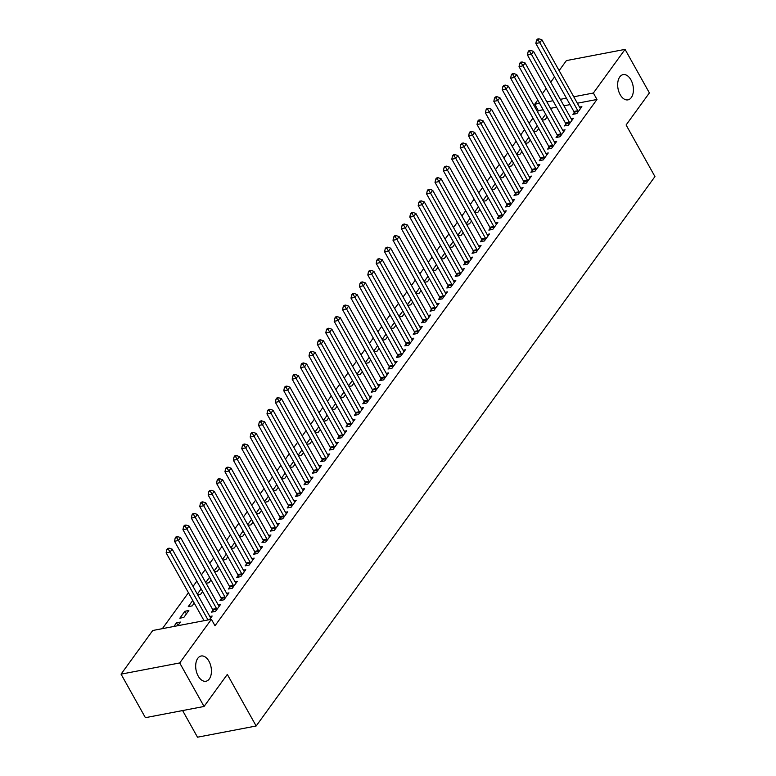 <?xml version="1.0" encoding="UTF-8"?>
<svg xmlns="http://www.w3.org/2000/svg" width="776" height="776" viewBox="0 0 776 776"><rect width="100%" height="100%" fill="white"/><g stroke="black" fill="none" stroke-linecap="round" stroke-linejoin="round"><path stroke-width="1.16" d="M620.16 94.653A12.852 7.644 -100.8 0 1 623.128 74.622A12.852 7.644 -100.8 0 1 630.917 79.831A12.852 7.644 -100.8 0 1 627.949 99.862A12.852 7.644 -100.8 0 1 620.16 94.653M198.181 676.032A12.852 7.644 -100.8 0 1 201.149 656.001A12.852 7.644 -100.8 0 1 208.938 661.21A12.852 7.644 -100.8 0 1 205.97 681.241A12.852 7.644 -100.8 0 1 198.181 676.032M543.161 109.755L538.321 110.677L537.525 111.783M532.947 118.088L529.116 123.355M524.537 129.67L520.715 134.937M516.137 141.242L512.315 146.509M507.737 152.823L503.915 158.091M499.337 164.396L495.505 169.663M490.927 175.977L487.105 181.244M482.526 187.549L478.705 192.817M474.126 199.131L470.305 204.398M465.726 210.703L461.895 215.97M457.316 222.275L453.494 227.552M448.916 233.857L445.094 239.124M440.516 245.429L436.694 250.706M432.116 257.011L428.284 262.278M423.706 268.583L419.884 273.85M415.305 280.165L411.484 285.432M406.905 291.737L403.084 297.004M398.505 303.319L394.674 308.586M390.095 314.891L386.273 320.158M381.695 326.473L377.873 331.74M373.295 338.045L369.473 343.312M364.895 349.627L361.063 354.894M356.485 361.199L352.663 366.466M348.084 372.781L344.263 378.048M339.684 384.353L335.863 389.62M331.284 395.925L327.453 401.202M322.874 407.507L319.052 412.774M314.474 419.079L310.652 424.356M306.074 430.661L302.252 435.928M297.674 442.233L293.842 447.5M289.264 453.815L285.442 459.082M280.863 465.387L277.042 470.654M272.463 476.968L268.642 482.235M264.063 488.54L260.241 493.808M255.653 500.122L251.831 505.389M247.253 511.694L243.431 516.962M238.853 523.276L235.031 528.543M230.453 534.848L226.631 540.115M222.043 546.43L218.221 551.697M213.642 558.002L209.821 563.269M205.242 569.584L201.421 574.851M196.842 581.156L193.02 586.423M188.442 592.728L162.359 628.667M538.321 110.677L534.722 104.227L537.739 100.065M542.317 93.76L546.149 88.483M550.727 82.178L554.549 76.911M559.127 70.606L566.402 60.586L625.058 49.383L593.378 93.023L573.755 96.777M182.612 710.564L197.492 737.2L256.158 725.996L654.944 176.569L626.106 124.984L649.386 92.916L625.058 49.383M256.158 725.996L227.319 674.412L204.049 706.47L145.384 717.674L121.056 674.15L152.736 630.5L211.392 619.297L179.712 662.947L121.056 674.15M533.83 131.784L536.72 131.222L538.738 128.457M533.422 131.066L537.254 125.799M565.83 124.053L564.462 125.925L568.43 125.169L573.474 118.224L571.117 118.67M517.02 154.928L519.92 154.375L521.928 151.611M516.622 154.22L520.444 148.953M549.02 147.207L547.662 149.079L551.62 148.323L556.664 141.377L554.316 141.824M500.219 178.082L503.11 177.529L505.127 174.765M499.812 177.374L503.643 172.107M532.22 170.361L530.852 172.233L534.819 171.477L539.863 164.531L537.506 164.978M483.409 201.236L486.31 200.683L488.317 197.909M483.011 200.528L486.833 195.261M515.409 193.515L514.052 195.387L518.009 194.631L523.053 187.685L520.706 188.131M466.609 224.39L469.499 223.837L471.517 221.063M466.201 223.682L470.033 218.405M498.609 216.669L497.241 218.541L501.209 217.784L506.253 210.839L503.896 211.285M449.799 247.544L452.699 246.991L454.707 244.217M449.401 246.836L453.223 241.559M481.799 239.823L480.441 241.695L484.408 240.938L489.443 233.993L487.095 234.439M432.998 270.698L435.889 270.145L437.906 267.371M432.591 269.98L436.422 264.713M464.999 262.977L463.631 264.849L467.598 264.092L472.642 257.147L470.285 257.593M416.188 293.852L419.089 293.299L421.096 290.525M415.79 293.134L419.612 287.867M448.188 286.131L446.83 288.003L450.798 287.246L455.832 280.301L453.485 280.747M399.388 317.006L402.278 316.453L404.296 313.679M398.98 316.288L402.812 311.021M431.388 309.285L430.02 311.157L433.988 310.4L439.032 303.455L436.675 303.901M382.578 340.16L385.478 339.607L387.486 336.832M382.18 339.442L386.002 334.175M414.578 332.438L413.22 334.31L417.187 333.554L422.222 326.609L419.874 327.055M365.777 363.313L368.668 362.761L370.685 359.986M365.37 362.596L369.201 357.329M397.778 355.583L396.41 357.464L400.377 356.708L405.421 349.763L403.064 350.209M348.967 386.467L351.868 385.915L353.875 383.14M348.57 385.75L352.391 380.483M380.967 378.736L379.61 380.618L383.577 379.862L388.611 372.907L386.264 373.363M332.167 409.621L335.057 409.068L337.075 406.294M331.759 408.904L335.591 403.636M364.167 401.89L362.799 403.772L366.767 403.006L371.811 396.061L369.454 396.517M315.357 432.775L318.257 432.222L320.265 429.448M314.959 432.057L318.781 426.79M347.357 425.044L345.999 426.916L349.966 426.16L355.001 419.215L352.653 419.67M298.556 455.929L301.447 455.376L303.464 452.602M298.159 455.211L301.98 449.944M330.557 448.198L329.189 450.07L333.156 449.314L338.2 442.368L335.843 442.824M281.746 479.083L284.647 478.53L286.654 475.756M281.349 478.365L285.17 473.098M313.746 471.352L312.389 473.224L316.356 472.468L321.39 465.522L319.043 465.978M264.946 502.227L267.836 501.674L269.854 498.91M264.548 501.519L268.37 496.252M296.946 494.506L295.578 496.378L299.546 495.621L304.59 488.676L302.233 489.123M248.136 525.381L251.036 524.828L253.044 522.064M247.738 524.673L251.56 519.406M280.136 517.66L278.778 519.532L282.745 518.775L287.78 511.83L285.432 512.276M231.335 548.535L234.226 547.982L236.244 545.218M230.938 547.827L234.759 542.56M263.336 540.814L261.978 542.686L265.935 541.929L270.979 534.984L268.622 535.43M214.525 571.689L217.425 571.136L219.433 568.362M214.127 570.981L217.949 565.714M246.525 563.968L245.167 565.84L249.135 565.083L254.169 558.138L251.822 558.584M197.725 594.843L200.615 594.29L202.633 591.516M197.327 594.135L201.149 588.858M229.725 587.122L228.367 588.994L232.325 588.237L237.369 581.292L235.012 581.738M179.848 618.2L183.815 617.444L188.859 610.499L184.892 611.255L179.848 618.2M212.915 610.275L211.557 612.148L215.524 611.391L220.559 604.446L218.211 604.892M211.392 619.297L215 625.747L596.977 99.474L577.354 103.227M570.03 104.624L563.919 105.788M556.596 107.185L550.475 108.359M209.52 619.655L212.158 616.018L209.811 616.474M173.853 626.475L176.491 622.837L180.449 622.08L177.811 625.718M221.315 598.694L219.957 600.566L223.924 599.809L228.969 592.864L226.611 593.32M192.749 600.44L188.258 606.628L192.215 605.872L194.233 603.097M238.125 575.54L236.767 577.422L240.725 576.665L245.769 569.71L243.421 570.166M206.125 583.271L209.025 582.718L211.033 579.944M205.727 582.553L209.549 577.286M254.926 552.386L253.568 554.268L257.535 553.511L262.579 546.566L260.222 547.012M222.925 560.117L225.826 559.564L227.843 556.79M222.528 559.399L226.359 554.132M271.736 529.232L270.378 531.114L274.335 530.357L279.379 523.412L277.032 523.858M239.736 536.963L242.636 536.41L244.644 533.636M239.338 536.245L243.16 530.978M288.536 506.088L287.178 507.96L291.145 507.203L296.19 500.258L293.832 500.704M256.536 513.809L259.436 513.256L261.454 510.482M256.138 513.091L259.96 507.824M305.346 482.934L303.988 484.806L307.946 484.049L312.99 477.104L310.642 477.55M273.346 490.655L276.246 490.102L278.254 487.328M272.948 489.937L276.77 484.67M322.147 459.78L320.789 461.652L324.756 460.895L329.8 453.95L327.443 454.397M290.146 467.501L293.047 466.948L295.064 464.174M289.749 466.783L293.57 461.516M338.957 436.626L337.599 438.498L341.556 437.742L346.6 430.796L344.253 431.243M306.957 444.347L309.857 443.794L311.865 441.02M306.559 443.63L310.381 438.362M355.757 413.472L354.399 415.344L358.366 414.588L363.41 407.642L361.053 408.089M323.757 421.193L326.657 420.64L328.675 417.866M323.359 420.485L327.181 415.209M372.567 390.318L371.209 392.19L375.167 391.434L380.211 384.489L377.863 384.935M340.567 398.04L343.467 397.487L345.475 394.712M340.169 397.331L343.991 392.055M389.368 367.164L388.01 369.036L391.977 368.28L397.021 361.335L394.664 361.781M357.367 374.886L360.268 374.333L362.285 371.568M356.97 374.178L360.791 368.91M406.178 344.01L404.82 345.883L408.777 345.126L413.821 338.181L411.474 338.627M374.178 351.732L377.078 351.179L379.086 348.414M373.78 351.024L377.602 345.756M422.978 320.857L421.62 322.729L425.587 321.972L430.631 315.027L428.274 315.473M390.978 328.578L393.878 328.025L395.896 325.26M390.58 327.87L394.402 322.603M439.788 297.703L438.43 299.575L442.388 298.818L447.432 291.873L445.084 292.319M407.788 305.434L410.688 304.871L412.696 302.106M407.39 304.716L411.212 299.449M456.589 274.549L455.231 276.421L459.198 275.664L464.242 268.719L461.885 269.175M424.588 282.28L427.489 281.727L429.506 278.953M424.191 281.562L428.012 276.295M473.399 251.395L472.041 253.267L475.998 252.51L481.042 245.565L478.695 246.021M441.399 259.126L444.299 258.573L446.307 255.799M441.001 258.408L444.823 253.141M490.199 228.241L488.841 230.113L492.808 229.356L497.843 222.411L495.495 222.867M458.199 235.972L461.099 235.419L463.117 232.645M457.801 235.254L461.623 229.987M507.009 205.087L505.651 206.969L509.609 206.212L514.653 199.257L512.305 199.713M475.009 212.818L477.909 212.265L479.917 209.491M474.611 212.1L478.433 206.833M523.81 181.933L522.452 183.815L526.419 183.058L531.453 176.113L529.106 176.559M491.809 189.664L494.71 189.111L496.718 186.337M491.412 188.946L495.233 183.679M540.62 158.779L539.262 160.661L543.219 159.904L548.263 152.959L545.916 153.405M508.62 166.51L511.52 165.957L513.528 163.183M508.222 165.792L512.044 160.525M557.42 135.635L556.062 137.507L560.029 136.751L565.064 129.805L562.716 130.252M525.42 143.356L528.32 142.803L530.328 140.029M525.022 142.638L528.844 137.371M574.23 112.481L572.872 114.353L576.83 113.597L581.874 106.651L579.527 107.098M542.23 120.202L545.13 119.649L547.138 116.875M541.832 119.485L545.654 114.218M566.432 98.174L560.311 99.338M552.987 100.734L546.876 101.908M539.553 103.305L534.722 104.227M204.049 706.47L179.712 662.947M596.977 99.474L593.378 93.023M177.976 625.485L176.491 622.837M186.376 613.913L184.892 611.255M208.026 619.946L170.099 552.066L172.194 549.175L210.218 617.211A2.008 1.193 79.2 0 0 210.616 617.725L210.8 617.89M204.069 620.703L166.132 552.822L170.099 552.066L168.363 549.33L169.207 548.176L167.626 548.477L166.782 549.631L168.363 549.33M166.782 549.631L166.132 552.822M172.194 549.175L169.207 548.176M216.882 609.519L216.795 609.208A2.008 1.193 79.2 0 0 216.523 608.529L178.499 540.494L180.595 537.593L218.619 605.629A2.008 1.193 79.2 0 0 219.016 606.153L219.201 606.318M213.332 611.808L212.837 609.965A2.008 1.193 79.2 0 0 212.556 609.286L174.532 541.25L178.499 540.494L176.773 537.749L177.607 536.594L176.026 536.895L175.182 538.059L176.773 537.749M175.182 538.059L174.532 541.25M180.595 537.593L177.607 536.594M225.282 597.937L225.205 597.636A2.008 1.193 79.2 0 0 224.924 596.948L186.9 528.912L189.004 526.021L227.029 594.057A2.008 1.193 79.2 0 0 227.426 594.571L227.601 594.746M221.732 600.236L221.238 598.393A2.008 1.193 79.2 0 0 220.966 597.704L182.942 529.668L186.9 528.912L185.173 526.177L186.007 525.022L184.426 525.323L183.582 526.477L185.173 526.177M183.582 526.477L182.942 529.668M189.004 526.021L186.007 525.022M233.683 586.365L233.605 586.055A2.008 1.193 79.2 0 0 233.324 585.376L195.3 517.34L197.405 514.439L235.429 582.475A2.008 1.193 79.2 0 0 235.826 582.999L236.011 583.164M230.142 588.654L229.638 586.811A2.008 1.193 79.2 0 0 229.366 586.132L191.342 518.096L195.3 517.34L193.573 514.604L194.417 513.44L192.826 513.741L191.992 514.905L193.573 514.604M191.992 514.905L191.342 518.096M197.405 514.439L194.417 513.44M242.093 574.783L242.005 574.482A2.008 1.193 79.2 0 0 241.734 573.794L203.71 505.758L205.805 502.867L243.829 570.903A2.008 1.193 79.2 0 0 244.227 571.417L244.411 571.592M238.542 577.082L238.038 575.239A2.008 1.193 79.2 0 0 237.766 574.55L199.742 506.515L203.71 505.758L201.973 503.023L202.817 501.868L201.226 502.169L200.392 503.323L201.973 503.023M200.392 503.323L199.742 506.515M205.805 502.867L202.817 501.868M250.493 563.211L250.405 562.901A2.008 1.193 79.2 0 0 250.134 562.222L212.11 494.186L214.205 491.286L252.229 559.321A2.008 1.193 79.2 0 0 252.627 559.845L252.811 560.01M246.943 565.5L246.448 563.657A2.008 1.193 79.2 0 0 246.167 562.978L208.143 494.942L212.11 494.186L210.383 491.45L211.218 490.286L209.636 490.587L208.792 491.751L210.383 491.45M208.792 491.751L208.143 494.942M214.205 491.286L211.218 490.286M258.893 551.629L258.815 551.329A2.008 1.193 79.2 0 0 258.534 550.64L220.51 482.604L222.615 479.714L260.639 547.749A2.008 1.193 79.2 0 0 261.037 548.263L261.211 548.438M255.343 553.928L254.848 552.085A2.008 1.193 79.2 0 0 254.576 551.397L216.552 483.361L220.51 482.604L218.784 479.869L219.618 478.714L218.037 479.015L217.193 480.169L218.784 479.869M217.193 480.169L216.552 483.361M222.615 479.714L219.618 478.714M267.293 540.057L267.216 539.757A2.008 1.193 79.2 0 0 266.934 539.068L228.91 471.032L231.015 468.132L269.039 536.168A2.008 1.193 79.2 0 0 269.437 536.691L269.621 536.856M263.753 542.346L263.248 540.513A2.008 1.193 79.2 0 0 262.977 539.824L224.953 471.789L228.91 471.032L227.184 468.297L228.028 467.133L226.437 467.443L225.603 468.597L227.184 468.297M225.603 468.597L224.953 471.789M231.015 468.132L228.028 467.133M275.703 528.475L275.616 528.175A2.008 1.193 79.2 0 0 275.344 527.486L237.32 459.45L239.415 456.56L277.439 524.595A2.008 1.193 79.2 0 0 277.837 525.11L278.021 525.284M272.153 530.774L271.649 528.931A2.008 1.193 79.2 0 0 271.377 528.243L233.353 460.207L237.32 459.45L235.584 456.715L236.428 455.56L234.837 455.861L234.003 457.015L235.584 456.715M234.003 457.015L233.353 460.207M239.415 456.56L236.428 455.56M284.103 516.903L284.016 516.603A2.008 1.193 79.2 0 0 283.744 515.914L245.72 447.878L247.816 444.988L285.84 513.023A2.008 1.193 79.2 0 0 286.237 513.537L286.422 513.702M280.553 519.192L280.058 517.359A2.008 1.193 79.2 0 0 279.777 516.67L241.753 448.635L245.72 447.878L243.994 445.143L244.828 443.979L243.247 444.289L242.403 445.443L243.994 445.143M242.403 445.443L241.753 448.635M247.816 444.988L244.828 443.979M292.504 505.331L292.426 505.021A2.008 1.193 79.2 0 0 292.145 504.332L254.121 436.296L256.225 433.406L294.25 501.442A2.008 1.193 79.2 0 0 294.647 501.956L294.822 502.13M288.953 507.62L288.459 505.777A2.008 1.193 79.2 0 0 288.187 505.089L250.163 437.053L254.121 436.296L252.394 433.561L253.228 432.407L251.647 432.707L250.803 433.862L252.394 433.561M250.803 433.862L250.163 437.053M256.225 433.406L253.228 432.407M300.904 493.749L300.826 493.449A2.008 1.193 79.2 0 0 300.545 492.76L262.521 424.724L264.626 421.834L302.65 489.869A2.008 1.193 79.2 0 0 303.047 490.383L303.232 490.548M297.363 496.039L296.859 494.205A2.008 1.193 79.2 0 0 296.587 493.517L258.563 425.481L262.521 424.724L260.794 421.989L261.638 420.825L260.047 421.135L259.213 422.29L260.794 421.989M259.213 422.29L258.563 425.481M264.626 421.834L261.638 420.825M309.314 482.177L309.226 481.867A2.008 1.193 79.2 0 0 308.955 481.178L270.931 413.152L273.026 410.252L311.05 478.288A2.008 1.193 79.2 0 0 311.448 478.811L311.632 478.976M305.763 484.466L305.259 482.623A2.008 1.193 79.2 0 0 304.987 481.945L266.963 413.909L270.931 413.152L269.194 410.407L270.038 409.253L268.447 409.553L267.613 410.717L269.194 410.407M267.613 410.717L266.963 413.909M273.026 410.252L270.038 409.253M317.714 470.595L317.626 470.295A2.008 1.193 79.2 0 0 317.355 469.606L279.331 401.57L281.426 398.68L319.45 466.715A2.008 1.193 79.2 0 0 319.848 467.23L320.032 467.394M314.164 472.885L313.669 471.051A2.008 1.193 79.2 0 0 313.388 470.363L275.364 402.327L279.331 401.57L277.604 398.835L278.438 397.681L276.857 397.981L276.014 399.136L277.604 398.835M276.014 399.136L275.364 402.327M281.426 398.68L278.438 397.681M326.114 459.023L326.036 458.713A2.008 1.193 79.2 0 0 325.755 458.034L287.731 389.998L289.836 387.098L327.86 455.134A2.008 1.193 79.2 0 0 328.258 455.657L328.432 455.822M322.564 461.313L322.069 459.47A2.008 1.193 79.2 0 0 321.798 458.791L283.774 390.755L287.731 389.998L286.005 387.253L286.839 386.099L285.258 386.399L284.414 387.563L286.005 387.253M284.414 387.563L283.774 390.755M289.836 387.098L286.839 386.099M334.514 447.442L334.437 447.141A2.008 1.193 79.2 0 0 334.155 446.452L296.131 378.416L298.236 375.526L336.26 443.562A2.008 1.193 79.2 0 0 336.658 444.076L336.842 444.241M330.974 449.731L330.469 447.897A2.008 1.193 79.2 0 0 330.198 447.209L292.174 379.173L296.131 378.416L294.405 375.681L295.249 374.527L293.658 374.827L292.824 375.982L294.405 375.681M292.824 375.982L292.174 379.173M298.236 375.526L295.249 374.527M342.924 435.87L342.837 435.559A2.008 1.193 79.2 0 0 342.565 434.88L304.541 366.844L306.636 363.944L344.66 431.98A2.008 1.193 79.2 0 0 345.058 432.504L345.242 432.668M339.374 438.159L338.87 436.316A2.008 1.193 79.2 0 0 338.598 435.637L300.574 367.601L304.541 366.844L302.805 364.099L303.649 362.945L302.058 363.246L301.224 364.41L302.805 364.099M301.224 364.41L300.574 367.601M306.636 363.944L303.649 362.945M351.324 424.288L351.237 423.987A2.008 1.193 79.2 0 0 350.965 423.298L312.941 355.262L315.037 352.372L353.061 420.408A2.008 1.193 79.2 0 0 353.458 420.922L353.643 421.096M347.774 426.577L347.279 424.744A2.008 1.193 79.2 0 0 346.998 424.055L308.974 356.019L312.941 355.262L311.215 352.527L312.049 351.373L310.468 351.673L309.624 352.828L311.215 352.527M309.624 352.828L308.974 356.019M315.037 352.372L312.049 351.373M359.725 412.716L359.647 412.405A2.008 1.193 79.2 0 0 359.366 411.726L321.342 343.69L323.446 340.79L361.47 408.826A2.008 1.193 79.2 0 0 361.868 409.35L362.043 409.515M356.174 415.005L355.68 413.162A2.008 1.193 79.2 0 0 355.408 412.483L317.384 344.447L321.342 343.69L319.615 340.955L320.449 339.791L318.868 340.092L318.024 341.256L319.615 340.955M318.024 341.256L317.384 344.447M323.446 340.79L320.449 339.791M368.125 401.134L368.047 400.833A2.008 1.193 79.2 0 0 367.766 400.144L329.742 332.109L331.847 329.218L369.871 397.254A2.008 1.193 79.2 0 0 370.268 397.768L370.453 397.942M364.584 403.433L364.08 401.59A2.008 1.193 79.2 0 0 363.808 400.901L325.784 332.865L329.742 332.109L328.015 329.373L328.859 328.219L327.268 328.52L326.434 329.674L328.015 329.373M326.434 329.674L325.784 332.865M331.847 329.218L328.859 328.219M376.535 389.562L376.447 389.251A2.008 1.193 79.2 0 0 376.176 388.572L338.152 320.536L340.247 317.636L378.271 385.672A2.008 1.193 79.2 0 0 378.669 386.196L378.853 386.361M372.984 391.851L372.48 390.008A2.008 1.193 79.2 0 0 372.208 389.329L334.184 321.293L338.152 320.536L336.415 317.801L337.259 316.637L335.668 316.938L334.834 318.102L336.415 317.801M334.834 318.102L334.184 321.293M340.247 317.636L337.259 316.637M384.935 377.98L384.847 377.679A2.008 1.193 79.2 0 0 384.576 376.99L346.552 308.955L348.647 306.064L386.671 374.1A2.008 1.193 79.2 0 0 387.069 374.614L387.253 374.789M381.385 380.279L380.89 378.436A2.008 1.193 79.2 0 0 380.609 377.747L342.585 309.711L346.552 308.955L344.816 306.219L345.66 305.065L344.078 305.366L343.235 306.52L344.816 306.219M343.235 306.52L342.585 309.711M348.647 306.064L345.66 305.065M393.335 366.408L393.248 366.097A2.008 1.193 79.2 0 0 392.976 365.418L354.952 297.383L357.057 294.482L395.081 362.518A2.008 1.193 79.2 0 0 395.479 363.042L395.653 363.207M389.785 368.697L389.29 366.864A2.008 1.193 79.2 0 0 389.009 366.175L350.995 298.139L354.952 297.383L353.225 294.647L354.06 293.483L352.479 293.794L351.635 294.948L353.225 294.647M351.635 294.948L350.995 298.139M357.057 294.482L354.06 293.483M401.735 354.826L401.658 354.525A2.008 1.193 79.2 0 0 401.376 353.837L363.352 285.801L365.457 282.91L403.481 350.946A2.008 1.193 79.2 0 0 403.879 351.46L404.063 351.635M398.195 357.125L397.69 355.282A2.008 1.193 79.2 0 0 397.419 354.593L359.395 286.557L363.352 285.801L361.626 283.065L362.47 281.911L360.879 282.212L360.045 283.366L361.626 283.065M360.045 283.366L359.395 286.557M365.457 282.91L362.47 281.911M410.145 343.254L410.058 342.953A2.008 1.193 79.2 0 0 409.786 342.264L371.762 274.229L373.857 271.338L411.881 339.374A2.008 1.193 79.2 0 0 412.279 339.888L412.463 340.053M406.595 345.543L406.09 343.71A2.008 1.193 79.2 0 0 405.819 343.021L367.795 274.985L371.762 274.229L370.026 271.493L370.87 270.329L369.279 270.64L368.445 271.794L370.026 271.493M368.445 271.794L367.795 274.985M373.857 271.338L370.87 270.329M418.545 331.682L418.458 331.371A2.008 1.193 79.2 0 0 418.186 330.683L380.162 262.647L382.258 259.756L420.282 327.792A2.008 1.193 79.2 0 0 420.679 328.306L420.864 328.481M414.995 333.971L414.5 332.128A2.008 1.193 79.2 0 0 414.219 331.439L376.195 263.404L380.162 262.647L378.426 259.911L379.27 258.757L377.689 259.058L376.845 260.212L378.426 259.911M376.845 260.212L376.195 263.404M382.258 259.756L379.27 258.757M426.945 320.1L426.858 319.799A2.008 1.193 79.2 0 0 426.587 319.111L388.563 251.075L390.667 248.184L428.691 316.22A2.008 1.193 79.2 0 0 429.089 316.734L429.264 316.899M423.395 322.389L422.901 320.556A2.008 1.193 79.2 0 0 422.619 319.867L384.605 251.831L388.563 251.075L386.836 248.339L387.67 247.175L386.089 247.486L385.245 248.64L386.836 248.339M385.245 248.64L384.605 251.831M390.667 248.184L387.67 247.175M435.346 308.528L435.268 308.217A2.008 1.193 79.2 0 0 434.987 307.529L396.963 239.493L399.068 236.602L437.092 304.638A2.008 1.193 79.2 0 0 437.489 305.162L437.674 305.327M431.805 310.817L431.301 308.974A2.008 1.193 79.2 0 0 431.029 308.285L393.005 240.259L396.963 239.493L395.236 236.758L396.08 235.603L394.489 235.904L393.655 237.068L395.236 236.758M393.655 237.068L393.005 240.259M399.068 236.602L396.08 235.603M443.746 296.946L443.668 296.645A2.008 1.193 79.2 0 0 443.397 295.957L405.373 227.921L407.468 225.03L445.492 293.066A2.008 1.193 79.2 0 0 445.89 293.58L446.074 293.745M440.205 299.235L439.701 297.402A2.008 1.193 79.2 0 0 439.429 296.713L401.405 228.677L405.373 227.921L403.636 225.185L404.48 224.021L402.889 224.332L402.055 225.486L403.636 225.185M402.055 225.486L401.405 228.677M407.468 225.03L404.48 224.021M452.156 285.374L452.068 285.064A2.008 1.193 79.2 0 0 451.797 284.385L413.773 216.349L415.868 213.448L453.892 281.484A2.008 1.193 79.2 0 0 454.29 282.008L454.474 282.173M448.606 287.663L448.111 285.82A2.008 1.193 79.2 0 0 447.83 285.141L409.806 217.105L413.773 216.349L412.037 213.604L412.88 212.449L411.299 212.75L410.455 213.914L412.037 213.604M410.455 213.914L409.806 217.105M415.868 213.448L412.88 212.449M460.556 273.792L460.469 273.491A2.008 1.193 79.2 0 0 460.197 272.803L422.173 204.767L424.278 201.876L462.302 269.912A2.008 1.193 79.2 0 0 462.7 270.426L462.874 270.591M457.006 276.081L456.511 274.248A2.008 1.193 79.2 0 0 456.23 273.559L418.206 205.524L422.173 204.767L420.446 202.032L421.281 200.877L419.7 201.178L418.856 202.332L420.446 202.032M418.856 202.332L418.206 205.524M424.278 201.876L421.281 200.877M468.956 262.22L468.879 261.91A2.008 1.193 79.2 0 0 468.597 261.231L430.573 193.195L432.678 190.295L470.702 258.33A2.008 1.193 79.2 0 0 471.1 258.854L471.284 259.019M465.416 264.509L464.911 262.666A2.008 1.193 79.2 0 0 464.64 261.987L426.616 193.951L430.573 193.195L428.847 190.45L429.691 189.296L428.1 189.596L427.266 190.76L428.847 190.45M427.266 190.76L426.616 193.951M432.678 190.295L429.691 189.296M477.356 250.638L477.279 250.338A2.008 1.193 79.2 0 0 477.007 249.649L438.983 181.613L441.078 178.722L479.102 246.758A2.008 1.193 79.2 0 0 479.5 247.272L479.684 247.447M473.816 252.927L473.311 251.094A2.008 1.193 79.2 0 0 473.04 250.405L435.016 182.37L438.983 181.613L437.247 178.878L438.091 177.723L436.5 178.024L435.666 179.178L437.247 178.878M435.666 179.178L435.016 182.37M441.078 178.722L438.091 177.723M485.766 239.066L485.679 238.756A2.008 1.193 79.2 0 0 485.407 238.077L447.383 170.041L449.479 167.141L487.503 235.176A2.008 1.193 79.2 0 0 487.9 235.7L488.085 235.865M482.216 241.355L481.721 239.512A2.008 1.193 79.2 0 0 481.44 238.833L443.416 170.798L447.383 170.041L445.647 167.296L446.491 166.142L444.91 166.442L444.066 167.606L445.647 167.296M444.066 167.606L443.416 170.798M449.479 167.141L446.491 166.142M494.166 227.484L494.079 227.184A2.008 1.193 79.2 0 0 493.808 226.495L455.784 158.459L457.889 155.569L495.912 223.604A2.008 1.193 79.2 0 0 496.31 224.119L496.485 224.293M490.616 229.783L490.122 227.94A2.008 1.193 79.2 0 0 489.84 227.252L451.816 159.216L455.784 158.459L454.057 155.724L454.891 154.569L453.31 154.87L452.466 156.024L454.057 155.724M452.466 156.024L451.816 159.216M457.889 155.569L454.891 154.569M502.567 215.912L502.489 215.602A2.008 1.193 79.2 0 0 502.208 214.923L464.184 146.887L466.289 143.987L504.313 212.023A2.008 1.193 79.2 0 0 504.71 212.546L504.895 212.711M499.017 218.201L498.522 216.358A2.008 1.193 79.2 0 0 498.25 215.679L460.226 147.644L464.184 146.887L462.457 144.152L463.301 142.988L461.71 143.288L460.876 144.452L462.457 144.152M460.876 144.452L460.226 147.644M466.289 143.987L463.301 142.988M510.967 204.331L510.889 204.03A2.008 1.193 79.2 0 0 510.618 203.341L472.594 135.305L474.689 132.415L512.713 200.451A2.008 1.193 79.2 0 0 513.111 200.965L513.295 201.139M507.426 206.629L506.922 204.786A2.008 1.193 79.2 0 0 506.65 204.098L468.626 136.062L472.594 135.305L470.857 132.57L471.701 131.416L470.11 131.716L469.276 132.871L470.857 132.57M469.276 132.871L468.626 136.062M474.689 132.415L471.701 131.416M519.377 192.758L519.289 192.448A2.008 1.193 79.2 0 0 519.018 191.769L480.994 123.733L483.089 120.833L521.113 188.869A2.008 1.193 79.2 0 0 521.511 189.392L521.695 189.557M515.827 195.048L515.332 193.205A2.008 1.193 79.2 0 0 515.051 192.526L477.027 124.49L480.994 123.733L479.258 120.998L480.101 119.834L478.52 120.134L477.676 121.298L479.258 120.998M477.676 121.298L477.027 124.49M483.089 120.833L480.101 119.834M527.777 181.177L527.69 180.876A2.008 1.193 79.2 0 0 527.418 180.187L489.394 112.151L491.499 109.261L529.523 177.297A2.008 1.193 79.2 0 0 529.921 177.811L530.095 177.985M524.227 183.476L523.732 181.632A2.008 1.193 79.2 0 0 523.451 180.944L485.427 112.908L489.394 112.151L487.667 109.416L488.502 108.262L486.921 108.562L486.077 109.717L487.667 109.416M486.077 109.717L485.427 112.908M491.499 109.261L488.502 108.262M536.177 169.605L536.1 169.304A2.008 1.193 79.2 0 0 535.818 168.615L497.794 100.579L499.899 97.679L537.923 165.715A2.008 1.193 79.2 0 0 538.321 166.239L538.505 166.404M532.627 171.894L532.132 170.06A2.008 1.193 79.2 0 0 531.861 169.372L493.837 101.336L497.794 100.579L496.068 97.844L496.912 96.68L495.321 96.99L494.477 98.145L496.068 97.844M494.477 98.145L493.837 101.336M499.899 97.679L496.912 96.68M544.577 158.023L544.5 157.722A2.008 1.193 79.2 0 0 544.228 157.033L506.204 88.998L508.299 86.107L546.323 154.143A2.008 1.193 79.2 0 0 546.721 154.657L546.905 154.831M541.037 160.322L540.533 158.479A2.008 1.193 79.2 0 0 540.261 157.79L502.237 89.754L506.204 88.998L504.468 86.262L505.312 85.108L503.721 85.408L502.887 86.563L504.468 86.262M502.887 86.563L502.237 89.754M508.299 86.107L505.312 85.108M552.987 146.451L552.9 146.15A2.008 1.193 79.2 0 0 552.628 145.461L514.604 77.425L516.7 74.535L554.724 142.571A2.008 1.193 79.2 0 0 555.121 143.085L555.306 143.25M549.437 148.74L548.942 146.906A2.008 1.193 79.2 0 0 548.661 146.218L510.637 78.182L514.604 77.425L512.868 74.69L513.712 73.526L512.131 73.836L511.287 74.991L512.868 74.69M511.287 74.991L510.637 78.182M516.7 74.535L513.712 73.526M561.387 134.879L561.3 134.568A2.008 1.193 79.2 0 0 561.029 133.879L523.005 65.844L525.11 62.953L563.133 130.989A2.008 1.193 79.2 0 0 563.531 131.503L563.706 131.678M557.837 137.168L557.343 135.325A2.008 1.193 79.2 0 0 557.061 134.636L519.037 66.6L523.005 65.844L521.278 63.108L522.112 61.954L520.531 62.255L519.687 63.409L521.278 63.108M519.687 63.409L519.037 66.6M525.11 62.953L522.112 61.954M569.788 123.297L569.71 122.996A2.008 1.193 79.2 0 0 569.429 122.307L531.405 54.272L533.51 51.381L571.534 119.417A2.008 1.193 79.2 0 0 571.931 119.931L572.106 120.096M566.237 125.586L565.743 123.753A2.008 1.193 79.2 0 0 565.471 123.064L527.447 55.028L531.405 54.272L529.678 51.536L530.522 50.372L528.931 50.682L528.087 51.837L529.678 51.536M528.087 51.837L527.447 55.028M533.51 51.381L530.522 50.372M578.188 111.725L578.11 111.414A2.008 1.193 79.2 0 0 577.839 110.725L539.815 42.699L541.91 39.799L579.934 107.835A2.008 1.193 79.2 0 0 580.332 108.359L580.516 108.524M574.647 114.014L574.143 112.171A2.008 1.193 79.2 0 0 573.871 111.492L535.847 43.456L539.815 42.699L538.078 39.954L538.922 38.8L537.332 39.101L536.497 40.265L538.078 39.954M536.497 40.265L535.847 43.456M541.91 39.799L538.922 38.8M216.795 609.208L212.837 609.965M216.523 608.529L212.556 609.286M225.205 597.636L221.238 598.393M224.924 596.948L220.966 597.704M233.605 586.055L229.638 586.811M233.324 585.376L229.366 586.132M242.005 574.482L238.038 575.239M241.734 573.794L237.766 574.55M250.405 562.901L246.448 563.657M250.134 562.222L246.167 562.978M258.815 551.329L254.848 552.085M258.534 550.64L254.576 551.397M267.216 539.757L263.248 540.513M266.934 539.068L262.977 539.824M275.616 528.175L271.649 528.931M275.344 527.486L271.377 528.243M284.016 516.603L280.058 517.359M283.744 515.914L279.777 516.67M292.426 505.021L288.459 505.777M292.145 504.332L288.187 505.089M300.826 493.449L296.859 494.205M300.545 492.76L296.587 493.517M309.226 481.867L305.259 482.623M308.955 481.178L304.987 481.945M317.626 470.295L313.669 471.051M317.355 469.606L313.388 470.363M326.036 458.713L322.069 459.47M325.755 458.034L321.798 458.791M334.437 447.141L330.469 447.897M334.155 446.452L330.198 447.209M342.837 435.559L338.87 436.316M342.565 434.88L338.598 435.637M351.237 423.987L347.279 424.744M350.965 423.298L346.998 424.055M359.647 412.405L355.68 413.162M359.366 411.726L355.408 412.483M368.047 400.833L364.08 401.59M367.766 400.144L363.808 400.901M376.447 389.251L372.48 390.008M376.176 388.572L372.208 389.329M384.847 377.679L380.89 378.436M384.576 376.99L380.609 377.747M393.248 366.097L389.29 366.864M392.976 365.418L389.009 366.175M401.658 354.525L397.69 355.282M401.376 353.837L397.419 354.593M410.058 342.953L406.09 343.71M409.786 342.264L405.819 343.021M418.458 331.371L414.5 332.128M418.186 330.683L414.219 331.439M426.858 319.799L422.901 320.556M426.587 319.111L422.619 319.867M435.268 308.217L431.301 308.974M434.987 307.529L431.029 308.285M443.668 296.645L439.701 297.402M443.397 295.957L439.429 296.713M452.068 285.064L448.111 285.82M451.797 284.385L447.83 285.141M460.469 273.491L456.511 274.248M460.197 272.803L456.23 273.559M468.879 261.91L464.911 262.666M468.597 261.231L464.64 261.987M477.279 250.338L473.311 251.094M477.007 249.649L473.04 250.405M485.679 238.756L481.721 239.512M485.407 238.077L481.44 238.833M494.079 227.184L490.122 227.94M493.808 226.495L489.84 227.252M502.489 215.602L498.522 216.358M502.208 214.923L498.25 215.679M510.889 204.03L506.922 204.786M510.618 203.341L506.65 204.098M519.289 192.448L515.332 193.205M519.018 191.769L515.051 192.526M527.69 180.876L523.732 181.632M527.418 180.187L523.451 180.944M536.1 169.304L532.132 170.06M535.818 168.615L531.861 169.372M544.5 157.722L540.533 158.479M544.228 157.033L540.261 157.79M552.9 146.15L548.942 146.906M552.628 145.461L548.661 146.218M561.3 134.568L557.343 135.325M561.029 133.879L557.061 134.636M569.71 122.996L565.743 123.753M569.429 122.307L565.471 123.064M578.11 111.414L574.143 112.171M577.839 110.725L573.871 111.492"/></g></svg>
